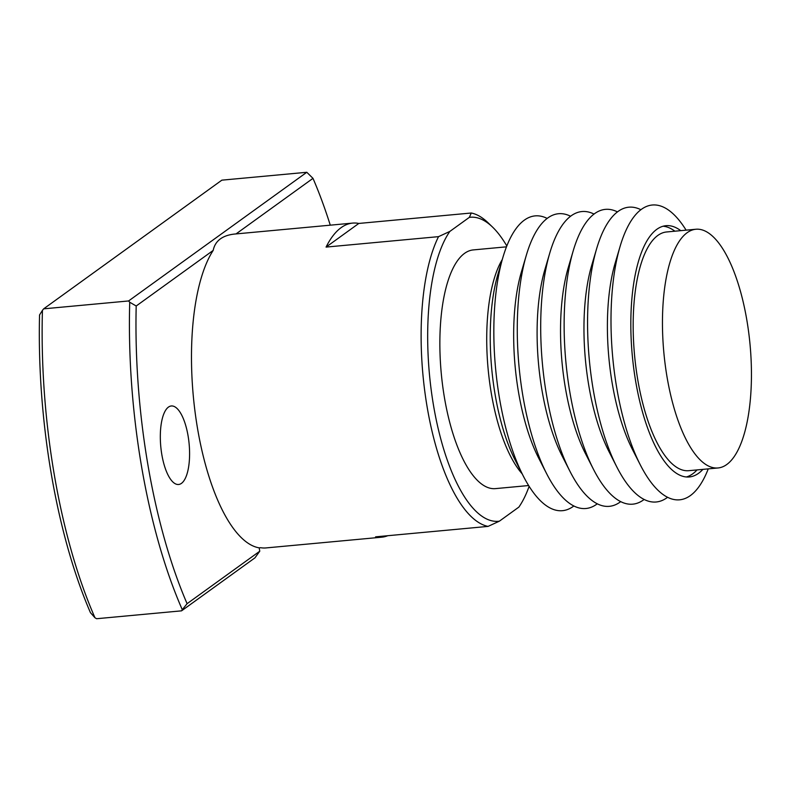 <?xml version="1.0" encoding="UTF-8"?>
<svg xmlns="http://www.w3.org/2000/svg" width="791" height="791" viewBox="0 0 791 791"><rect width="100%" height="100%" fill="white"/><g stroke="black" fill="none" stroke-linecap="round" stroke-linejoin="round"><path stroke-width="1.19" d="M181.475 483.35A39.431 14.238 -95.3 0 1 178.598 484.488A39.431 14.238 -95.3 0 1 161.235 450.652A39.431 14.238 -95.3 0 1 168.443 407.098A39.431 14.238 -95.3 0 1 171.311 405.971A39.431 14.238 -95.3 0 1 188.673 439.806A39.431 14.238 -95.3 0 1 181.475 483.35M695.872 229.252L666.586 231.971A119.866 43.287 84.7 0 0 657.855 235.421A119.866 43.287 84.7 0 0 635.964 367.805A119.866 43.287 84.7 0 0 688.743 470.685L718.03 467.965A119.866 43.287 84.7 0 0 726.761 464.515A119.866 43.287 84.7 0 0 748.652 332.131A119.866 43.287 84.7 0 0 695.872 229.252A119.866 43.287 84.7 0 0 687.142 232.702A119.866 43.287 84.7 0 0 665.251 365.086A119.866 43.287 84.7 0 0 718.03 467.965M663.095 226.226A126.174 45.562 -95.3 0 1 674.891 231.199M697.049 469.913A126.174 45.562 -95.3 0 1 692.659 473.868A126.174 45.562 -95.3 0 1 686.37 476.973M680.754 230.656A126.174 45.562 84.7 0 0 666.002 225.692A126.174 45.562 84.7 0 0 656.807 229.321A126.174 45.562 84.7 0 0 633.769 368.675A126.174 45.562 84.7 0 0 689.327 476.963A126.174 45.562 84.7 0 0 698.512 473.325A126.174 45.562 84.7 0 0 702.902 469.37M686.104 230.161A148.026 53.452 84.7 0 0 641.481 209.279A148.026 53.452 84.7 0 0 620.104 246.406A148.026 53.452 84.7 0 0 640.394 465.049A148.026 53.452 84.7 0 0 690.414 495.552A148.026 53.452 84.7 0 0 708.252 468.865M640.888 209.724A148.026 53.452 84.7 0 0 618.048 211.454A148.026 53.452 84.7 0 0 596.671 248.582A148.026 53.452 84.7 0 0 616.96 467.224A148.026 53.452 84.7 0 0 666.981 497.727A148.026 53.452 84.7 0 0 667.574 497.282M617.455 211.899A148.026 53.452 84.7 0 0 594.614 213.629A148.026 53.452 84.7 0 0 573.238 250.757A148.026 53.452 84.7 0 0 593.527 469.399A148.026 53.452 84.7 0 0 643.548 499.902A148.026 53.452 84.7 0 0 644.141 499.457M594.021 214.074A148.026 53.452 84.7 0 0 571.181 215.805A148.026 53.452 84.7 0 0 549.804 252.932A148.026 53.452 84.7 0 0 570.093 471.574A148.026 53.452 84.7 0 0 620.114 502.067A148.026 53.452 84.7 0 0 620.708 501.632M570.588 216.25A148.026 53.452 84.7 0 0 547.758 217.98A148.026 53.452 84.7 0 0 526.371 255.097A148.026 53.452 84.7 0 0 546.67 473.75A148.026 53.452 84.7 0 0 596.691 504.243A148.026 53.452 84.7 0 0 597.284 503.808M547.164 218.415A148.026 53.452 84.7 0 0 524.324 220.155A148.026 53.452 84.7 0 0 502.938 257.273A148.026 53.452 84.7 0 0 523.237 475.925A148.026 53.452 84.7 0 0 573.257 506.418A148.026 53.452 84.7 0 0 573.851 505.983M506.477 246.832L473.275 249.916A119.866 43.287 84.7 0 0 464.544 253.367A119.866 43.287 84.7 0 0 442.653 385.741A119.866 43.287 84.7 0 0 495.433 488.62L528.635 485.536M330.272 225.168A307.234 110.948 84.7 0 0 312.989 178.351L236.025 233.918C229.499 234.423 224.308 236.064 220.452 238.842C216.605 241.621 214.183 245.487 213.174 250.421A157.716 56.952 84.7 0 0 196.544 422.374A157.716 56.952 84.7 0 0 259.191 547.856L260.684 547.718A157.716 56.952 -95.3 0 0 266.102 547.916L381.766 537.188A157.716 56.952 84.7 0 0 387.788 535.705M506.813 245.971A152.673 55.133 84.7 0 0 492.605 227.136L488.185 222.874A157.716 56.952 84.7 0 0 471.278 213.006L358.807 223.448A157.716 56.952 84.7 0 0 352.618 223.102A157.716 56.952 84.7 0 0 341.129 227.64A157.716 56.952 84.7 0 0 326.06 247.089L438.53 236.647A157.716 56.952 84.7 0 0 427.239 407.563A157.716 56.952 84.7 0 0 488.057 526.401L375.587 536.842A157.716 56.952 84.7 0 0 381.766 537.188M492.605 227.136A152.673 55.133 84.7 0 0 469.34 217.357L449.842 231.427A152.673 55.133 84.7 0 0 433.597 405.912A152.673 55.133 84.7 0 0 499.368 521.18L518.866 507.1A152.673 55.133 84.7 0 0 529.13 486.327M438.53 236.647L449.842 231.427M499.368 521.18L488.057 526.401M469.34 217.357L471.278 213.006M213.174 250.421L136.2 305.998A307.234 110.948 84.7 0 0 187.091 603.681L259.764 551.208L254.949 557.853L181.564 610.84L96.621 618.72L94.989 617.791A312.287 112.767 84.7 0 1 42.437 310.349L39.55 314.966A307.234 110.948 84.7 0 0 90.431 612.649L94.989 617.791M259.191 547.856L259.764 551.208M136.2 305.998L129.724 302.241A312.287 112.767 84.7 0 0 182.276 609.693L187.091 603.681M129.724 302.241L128.587 300.956L306.799 172.28L312.989 178.351M181.564 610.84L182.276 609.693M128.587 300.956L43.653 308.836L42.437 310.349M306.799 172.28L221.856 180.16L43.653 308.836M502.265 259.557A119.866 43.287 84.7 0 0 488.116 368.922A119.866 43.287 84.7 0 0 522.149 473.799M502.938 257.273L497.994 274.012A126.174 45.562 84.7 0 0 515.297 460.382L523.237 475.925M526.371 255.097L521.427 271.837A126.174 45.562 84.7 0 0 538.72 458.207L546.67 473.75M549.804 252.932L544.861 269.662A126.174 45.562 84.7 0 0 562.154 456.031L570.093 471.574M573.238 250.757L568.294 267.487A126.174 45.562 84.7 0 0 585.587 453.856L593.527 469.399M596.671 248.582L591.717 265.321A126.174 45.562 84.7 0 0 609.021 451.681L616.96 467.224M620.104 246.406L615.151 263.146A126.174 45.562 84.7 0 0 632.454 449.506L640.394 465.049M358.807 223.448L326.06 247.089M235.164 233.998L352.618 223.102"/></g></svg>
